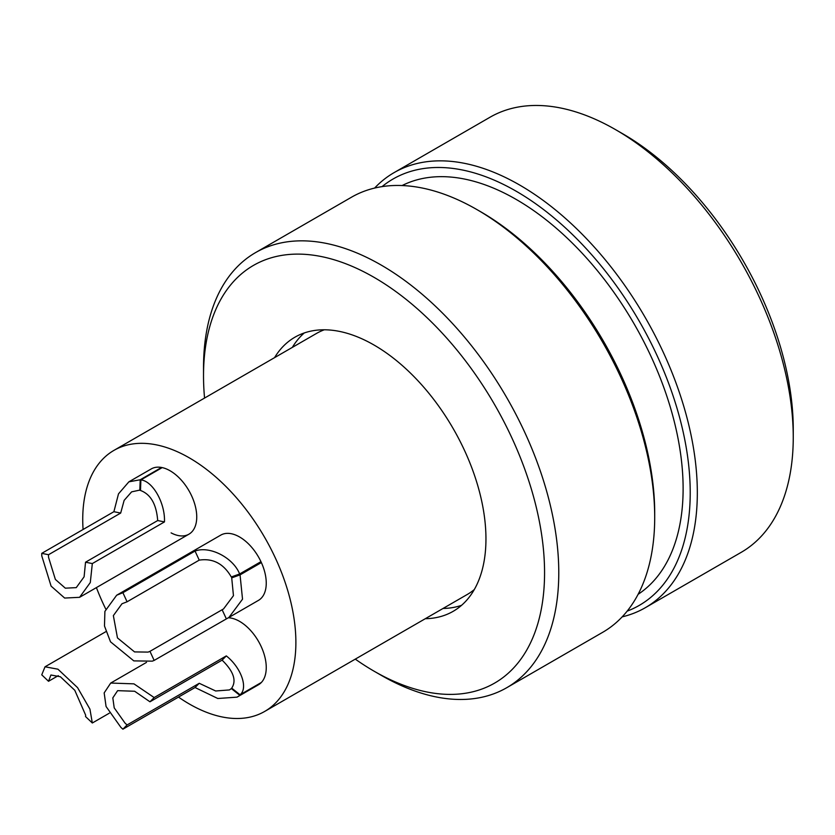 <?xml version="1.0" encoding="UTF-8"?>
<svg xmlns="http://www.w3.org/2000/svg" width="835" height="835" viewBox="0 0 835 835"><rect width="100%" height="100%" fill="white"/><g stroke="black" fill="none" stroke-linecap="round" stroke-linejoin="round"><path stroke-width="1.25" d="M171.102 532.876A37.679 21.752 -120 0 0 188.94 534.181A37.679 21.752 -120 0 0 194.712 503.985A37.679 21.752 -120 0 0 170.1 470.783A37.679 21.752 -120 0 0 151.26 468.915L128.882 481.826L140.207 479.77L161.531 467.464M261.365 562.571L240.052 574.877L242.526 599.175L228.947 617.42L258.443 600.386A37.679 21.752 -120 0 0 264.225 570.19A37.679 21.752 -120 0 0 239.603 536.989A37.679 21.752 -120 0 0 220.764 535.12L116.66 595.23L122.902 592.704L195.046 551.058C209.71 545.568 233.226 557.655 239.635 573.969L260.948 561.663M260.948 682.884L237.015 697.152L258.443 684.784A37.679 21.752 -120 0 0 264.225 654.588A37.679 21.752 -120 0 0 239.603 621.376A37.679 21.752 -120 0 0 228.341 617.764M83.082 529.494A150.728 87.017 60 0 1 113.946 450.378A150.728 87.017 60 0 1 189.305 457.851A150.728 87.017 60 0 1 287.772 590.669A150.728 87.017 60 0 1 264.674 711.441A150.728 87.017 60 0 1 189.305 703.978A150.728 87.017 60 0 1 178.481 697.089M474.301 589.552A150.728 87.017 60 0 1 467.172 594.53L264.674 711.441M113.946 450.378L316.444 333.468A150.728 87.017 60 0 1 324.324 329.783M105.659 608.872A150.728 87.017 60 0 1 96.411 587.6M506.751 687.706L602.672 632.325A251.21 145.04 -120 0 0 654.703 517.324A251.21 145.04 -120 0 0 477.067 209.668A251.21 145.04 -120 0 0 406.561 185.808A251.21 145.04 -120 0 0 351.472 197.227L255.552 252.608A251.21 145.04 60 0 1 310.641 241.19A251.21 145.04 60 0 1 528.075 439.711A251.21 145.04 60 0 1 506.751 687.706A251.21 145.04 60 0 1 451.651 699.125A251.21 145.04 60 0 1 381.146 675.264L374.038 671.163A241.158 139.236 -120 0 0 441.725 694.062A241.158 139.236 -120 0 0 530.559 486.461A241.158 139.236 -120 0 0 306.361 254.445A241.158 139.236 -120 0 0 203.521 375.802A241.158 139.236 -120 0 0 204.554 398.065M627.148 611.136A246.179 142.138 -120 0 0 664.566 372.869A246.179 142.138 -120 0 0 447.049 167.825A246.179 142.138 -120 0 0 382.054 186.623M374.602 188.073A251.21 145.04 60 0 1 394.099 172.615A251.21 145.04 60 0 1 449.199 161.197A251.21 145.04 60 0 1 666.622 359.718A251.21 145.04 60 0 1 645.298 607.713A251.21 145.04 60 0 1 622.169 616.867M355.282 659.128A241.158 139.236 -120 0 0 374.038 671.163M203.521 375.802L203.521 367.598A251.21 145.04 60 0 1 255.552 252.608M645.298 607.713L741.219 552.332A251.21 145.04 -120 0 0 793.25 437.342A251.21 145.04 -120 0 0 615.625 129.675A251.21 145.04 -120 0 0 545.119 105.815A251.21 145.04 -120 0 0 490.02 117.234L394.099 172.615M638.107 594.311A236.138 136.335 -120 0 0 652.667 360.021A236.138 136.335 -120 0 0 449.877 176.989A236.138 136.335 -120 0 0 402.105 185.547M425.276 618.714A158.264 91.37 -120 0 0 453.175 611.314A158.264 91.37 -120 0 0 466.608 455.075A158.264 91.37 -120 0 0 329.627 330.013A158.264 91.37 -120 0 0 294.912 337.204A158.264 91.37 -120 0 0 274.558 357.651M443.041 608.465A158.264 91.37 -120 0 0 461.557 605.323M304.295 332.935A158.264 91.37 -120 0 0 292.323 347.402M477.067 209.668L480.626 211.714A246.179 142.138 60 0 1 654.703 513.222L654.703 517.324M615.625 129.675L622.733 133.777A241.158 139.236 60 0 1 793.25 429.138L793.25 437.342M232.85 577.215A27.628 15.959 60 0 1 232.391 576.578M239.635 573.969L231.295 576.964C223.603 563.688 212.915 558.072 199.241 560.128L127.087 601.784L121.983 603.757L113.362 615.614L117.464 637.909L134.55 651.905L148.098 652.104L149.966 651.342L223.519 608.945L233.456 595.668L231.712 577.872L236.566 575.075M228.947 617.42L154.151 660.422L152.273 661.153L133.798 660.882L110.502 641.802L104.479 625.989L104.897 611.397L116.66 595.23M199.241 560.128L195.046 551.058M154.151 660.422L149.966 651.342M127.087 601.784L122.902 592.704M226.306 618.766L222.11 609.696M240.052 574.877L231.712 577.872M222.11 660.141L226.306 655.903C241.138 667.572 248.381 688.071 240.052 694.772L231.712 688.123C236.722 680.619 233.529 671.298 222.11 660.141L149.966 701.797L134.654 691.255L117.631 690.66L112.819 697.893L114.207 707.861L125.135 723.235L127.087 724.947L199.241 683.291L215.67 690.983L229.437 689.929L231.848 688.228M237.015 697.152L217.81 698.498L195.046 687.529L122.902 729.185L120.95 727.452L106.066 706.493L104.166 692.904L110.721 683.051L133.944 683.855L154.151 697.559L226.306 655.903M240.052 694.772L261.365 682.466M122.902 729.185L127.087 724.947M149.966 701.797L154.151 697.559M195.046 687.529L199.241 683.291M239.635 695.19L231.295 688.541M140.52 489.936L131.606 491.867L124.133 500.384L120.678 513.066L48.524 554.722L48.524 557.248L55.371 579.427L65.318 588.174L76.256 587.631L84.105 576.808L85.535 562.205L157.69 520.549C156.437 504.277 150.707 494.257 140.499 490.479L140.885 479.906C152.857 481.106 165.299 503.265 164.464 521.917L92.32 563.573L90.295 582.548L79.586 597.317L64.66 598.058L51.102 586.118L41.771 555.88L41.75 553.354L113.894 511.698L118.497 493.85L128.882 481.826M162.199 467.6L140.885 479.906M139.821 490.333L140.207 479.77M120.678 513.066L113.894 511.698M92.32 563.573L85.535 562.205M48.524 554.722L41.75 553.354M164.464 521.917L157.69 520.549M48.524 681.287L41.75 674.837L45.027 666.8L57.939 669.19L77.582 687.654L89.929 709.124L92.32 722.995L85.535 716.545L85.692 715.261L74.785 690.294L60.381 676.757L50.914 675.004L48.524 681.287L58.283 675.651M92.32 722.995L109.312 713.194M110.721 683.051L146.501 662.385M79.586 597.317L188.94 534.181M45.027 666.8L105.868 631.667"/></g></svg>
